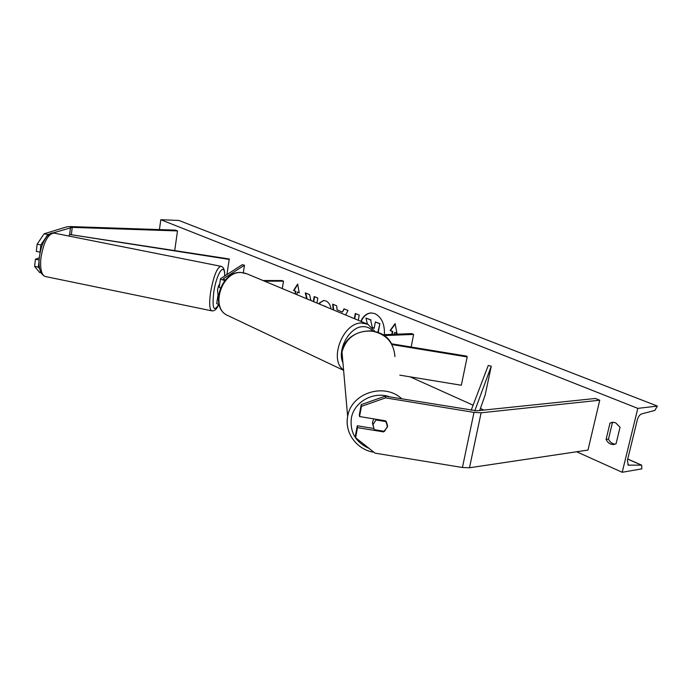 <?xml version="1.0" encoding="UTF-8"?>
<svg xmlns="http://www.w3.org/2000/svg" width="692" height="692" viewBox="0 0 692 692"><rect width="100%" height="100%" fill="white"/><g stroke="black" fill="none" stroke-linecap="round" stroke-linejoin="round"><path stroke-width="1.04" d="M391.551 343.803L466.789 356.155L467.178 356.925L461.339 385.254L399.812 375.15M391.975 344.573L467.178 356.925M382.711 334.738L411.636 333.596L413.617 334.4L411.169 347.029M413.617 334.4L384.008 335.594M357.487 427.613L355.61 437.716L355.411 435.83L357.28 425.77L357.487 427.613L383.567 431.903L387.529 426.86L385.686 420.848L359.546 416.549L361.44 406.36L361.215 404.612L359.33 414.759L359.546 416.549M361.215 404.612L385.228 396.161L385.574 397.874L473.994 412.397L481.113 412.787L599.739 400.21L587.984 450.068L469.487 467.766L462.429 467.498L375.038 453.139L355.61 437.716M385.228 396.161L476.753 410.814L595.388 398.471L599.739 400.21M357.28 425.77L373.481 428.435M385.574 397.874L361.44 406.36M383.437 431.168L383.567 431.903M47.843 234.536L44.115 233.792L37.134 244.172L36.313 251.386L40.067 252.148L40.889 244.933L47.843 234.536L49.547 234.008M37.134 244.172L40.889 244.933M52.903 232.97L72.245 227.383L177.507 230.92L175.569 230.142L70.437 226.569L66.942 226.803L44.115 233.792M177.507 230.92L174.704 250.599M39.107 260.477L38.337 267.155L34.6 266.394L39.66 272.51L40.914 272.769M39.574 268.669L38.337 267.155M39.133 259.984L35.422 259.223L34.6 266.394M35.422 259.223L39.306 257.848M224.917 280.528C222.236 279.931 220.757 279.326 220.506 278.712L242.174 264.751L244.475 265.2L243.307 272.665M220.367 288.097L219.234 287.042M225.324 280.061L223.17 278.876L244.475 265.2M219.2 305.042L216.734 303.433M218.43 295.692L217.997 295.173L218.577 294.558M282.293 288.573L283.512 281.177L281.981 280.545L263.012 280.519M283.512 281.177L264.526 281.16M376.015 419.975L386.387 421.679L387.624 426.177L384.527 431.35L374.182 429.645L373.023 424.473L376.015 419.975L375.894 419.24M372.919 425.338L372.53 422.12L373.844 418.902M372.495 423.409L372.927 424.637M384.389 334.668C384.873 324.271 381.699 317.256 374.882 313.614L371.189 312.922C366.691 313.225 363.239 316.036 360.826 321.356M613.536 422.241L609.998 423.08L606.08 439.446C607.905 443.053 610.534 444.731 613.96 444.48L616.07 443.736L620.049 427.258L615.586 422.734L612.316 422.276L609.998 423.08M319.894 304.272L319.237 303.053L323.622 300.475L325.915 300.959C328.674 302.266 330.404 304.93 331.096 308.943M326.018 306.824L323.571 305.803M354.347 318.649L355.281 313.493L359.226 315.12L358.283 320.301M310.933 300.527L309.592 294.671L305.302 292.898L306.66 298.745M316.953 303.044L317.818 298.062L314.185 296.557L313.329 301.53M637.808 408.375L622.203 472.281L641.821 468.865L641.683 465.145L628.293 465.145L627.376 460.509L637.358 419.698C638.284 416.593 639.745 414.646 641.752 413.868L654.788 410.451L657.4 406.074L637.808 408.375L160.795 219.719L159.419 229.597M410.096 376.837L473.103 405.192M480.404 408.479L483.933 410.062M576.618 451.772L622.203 472.281M396.923 333.172L394.656 332.42L396.957 333.371L395.097 323.596L390.08 330.525L392.364 331.468L391.81 334.374M394.656 332.42L394.302 334.279M295.363 294.031L295.821 291.28L293.546 290.502L297.664 284.031L299.221 292.854L297.326 292.067L296.885 294.662M295.432 291.28L295 293.875M333.215 309.834L332.679 304.177L336.701 305.838L337.056 309.86L342.384 312.075L344.01 308.848L347.998 310.492L345.602 315.007M612.394 422.777L608.484 439.109C609.981 442.179 612.195 443.875 615.136 444.178M160.795 219.719L178.847 220.445L657.4 406.074M608.484 439.109L606.08 439.446M372.382 327.593L370.609 319.998L372.382 327.593L374.173 328.337L375.358 321.953L379.873 323.64L377.849 332.376M379.873 323.64L378.213 332.515M375.358 321.953L379.476 323.657M372.78 327.575L374.208 328.172M370.609 319.998L365.938 318.069L370.998 319.989M367.4 324.081L365.938 318.069M371.388 312.914C366.924 313.32 363.516 316.175 361.155 321.495M395.175 324.02L390.478 330.508L392.762 331.451L392.208 334.357M299.186 292.673L297.326 292.067M295.821 291.28L293.546 290.502M293.936 290.502L297.75 284.507M305.734 293.079L307.092 298.927M314.549 296.712L313.692 301.677M354.711 318.804L355.645 313.64M326.615 307.075L324.064 305.786M320.405 304.489L319.237 303.053M319.626 303.044L323.821 300.475M344.331 308.978L342.384 312.075M333.63 310.007L333.086 304.35M218.62 294.247L217.842 294.091L217.582 289.939C218.144 286.765 218.845 284.827 219.684 284.109M39.963 253.393L40.171 252.329M479.686 410.503L485.178 394.985L491.268 366.172L474.79 410.806M471.166 410.278L488.241 365.506L491.268 366.172M70.498 227.504L69.658 234.476L229.268 258.981L226.924 274.43M69.658 234.476L229.234 259.413M69.304 234.856L69.148 236.102M481.113 412.787L469.487 467.766M473.994 412.397L462.429 467.498M72.245 227.383L71.354 234.735M372.651 331.027C370.185 328.043 367.011 326.589 363.136 326.659C349.97 326.287 336.9 349.27 342.808 362.504M343.474 369.926C328.588 359.71 343.068 322.282 361.7 323.008L367.893 324.306L374.952 331.485M366.509 323.735L247.105 273.885L241.093 272.51C222.011 271.186 210.16 307.309 226.993 315.163L228.568 315.907M390.054 396.957C373.827 390.764 353.872 401.836 351.354 418.245C349.823 432.301 355.714 442.344 369.018 448.355M349.123 432.396C347.185 427.249 346.692 421.964 347.652 416.532L347.756 416.013C351.363 392.944 384.614 382.295 401.879 398.895M394.924 356.622C393.731 342.142 385.721 333.561 370.886 330.897C355.774 330.923 346.147 337.938 341.986 351.934L341.9 352.375M627.808 464.756L629.132 465.344M627.713 459.125L641.259 465.05M45.395 276.532L45.162 276.48C41.39 274.845 39.98 268.678 40.914 257.96C43.613 242.148 47.973 233.861 54.019 233.092L220.757 266.264M218.508 304.809C213.69 312.377 212.089 308.277 213.707 292.526C216.406 273.452 224.848 261.118 224.675 275.857M224.77 275.797C224.788 269.915 223.49 266.749 220.878 266.29C216.985 267.545 213.543 276.264 210.558 292.457C209.096 303.356 209.494 309.48 211.761 310.829L211.89 310.855M220.506 278.712L219.208 287.206M217.997 295.173L216.708 303.615M343.509 370.298L226.993 315.163C209.572 306.703 221.206 271.273 240.712 272.432L245.885 273.366M391.629 343.95C381.517 323.346 345.498 328.501 341.986 351.934L347.652 416.541C344.365 432.933 356.96 449.8 373.905 452.239M372.962 424.862L372.53 422.12M627.739 459.038L641.571 465.102M218.62 304.852C216.726 309.22 214.442 311.21 211.761 310.829L45.162 276.48C40.171 274.248 38.242 267.865 39.366 257.329C40.508 248.592 42.982 241.664 46.788 236.534C49.608 233.541 52.021 232.391 54.019 233.092"/></g></svg>

